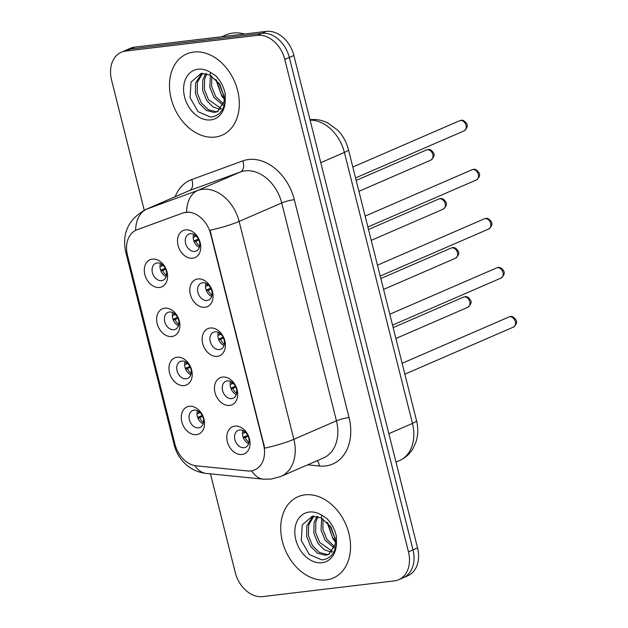 <?xml version="1.0" encoding="UTF-8"?>
<svg xmlns="http://www.w3.org/2000/svg" width="628" height="628" viewBox="0 0 628 628"><rect width="100%" height="100%" fill="white"/><g stroke="black" fill="none" stroke-linecap="round" stroke-linejoin="round"><path stroke-width="0.94" d="M171.821 336.514A14.766 10.959 66.6 0 1 157.173 323.671A14.766 10.959 66.6 0 1 164.701 308.175A14.766 10.959 66.6 0 1 179.341 321.026A14.766 10.959 66.6 0 1 171.821 336.514M169.442 312.014A9.232 6.845 -113.4 0 0 167.99 312.399A9.232 6.845 -113.4 0 0 165.023 322.659A9.232 6.845 -113.4 0 0 173.885 329.724A9.232 6.845 -113.4 0 0 175.338 329.339A9.232 6.845 -113.4 0 0 178.313 319.087A9.232 6.845 -113.4 0 0 169.442 312.014M184.137 385.584A14.766 10.959 66.6 0 1 169.497 372.734A14.766 10.959 66.6 0 1 177.025 357.238A14.766 10.959 66.6 0 1 191.666 370.088A14.766 10.959 66.6 0 1 184.137 385.584M181.767 361.076A9.232 6.845 -113.4 0 0 180.315 361.469A9.232 6.845 -113.4 0 0 177.339 371.721A9.232 6.845 -113.4 0 0 186.21 378.786A9.232 6.845 -113.4 0 0 187.662 378.401A9.232 6.845 -113.4 0 0 190.629 368.149A9.232 6.845 -113.4 0 0 181.767 361.076M196.462 434.647A14.766 10.959 66.6 0 1 181.822 421.796A14.766 10.959 66.6 0 1 189.35 406.3A14.766 10.959 66.6 0 1 203.99 419.151A14.766 10.959 66.6 0 1 196.462 434.647M194.091 410.139A9.232 6.845 -113.4 0 0 192.639 410.531A9.232 6.845 -113.4 0 0 189.664 420.784A9.232 6.845 -113.4 0 0 198.534 427.856A9.232 6.845 -113.4 0 0 199.987 427.464A9.232 6.845 -113.4 0 0 202.954 417.212A9.232 6.845 -113.4 0 0 194.091 410.139M159.496 287.451A14.766 10.959 66.6 0 1 144.848 274.601A14.766 10.959 66.6 0 1 152.376 259.113A14.766 10.959 66.6 0 1 167.017 271.955A14.766 10.959 66.6 0 1 159.496 287.451M157.118 262.951A9.232 6.845 -113.4 0 0 155.666 263.336A9.232 6.845 -113.4 0 0 152.698 273.588A9.232 6.845 -113.4 0 0 161.561 280.661A9.232 6.845 -113.4 0 0 163.013 280.269A9.232 6.845 -113.4 0 0 165.988 270.016A9.232 6.845 -113.4 0 0 157.118 262.951M205.011 307.288A14.766 10.959 66.6 0 1 190.363 294.438A14.766 10.959 66.6 0 1 197.891 278.95A14.766 10.959 66.6 0 1 212.531 291.792A14.766 10.959 66.6 0 1 205.011 307.288M202.632 282.781A9.232 6.845 -113.4 0 0 201.18 283.173A9.232 6.845 -113.4 0 0 198.213 293.425A9.232 6.845 -113.4 0 0 207.083 300.498A9.232 6.845 -113.4 0 0 208.527 300.106A9.232 6.845 -113.4 0 0 211.503 289.853A9.232 6.845 -113.4 0 0 202.632 282.781M217.335 356.351A14.766 10.959 66.6 0 1 202.687 343.508A14.766 10.959 66.6 0 1 210.215 328.012A14.766 10.959 66.6 0 1 224.855 340.855A14.766 10.959 66.6 0 1 217.335 356.351M214.957 331.851A9.232 6.845 -113.4 0 0 213.504 332.236A9.232 6.845 -113.4 0 0 210.537 342.488A9.232 6.845 -113.4 0 0 219.407 349.561A9.232 6.845 -113.4 0 0 220.852 349.176A9.232 6.845 -113.4 0 0 223.827 338.916A9.232 6.845 -113.4 0 0 214.957 331.851M229.66 405.413A14.766 10.959 66.6 0 1 215.011 392.571A14.766 10.959 66.6 0 1 222.54 377.075A14.766 10.959 66.6 0 1 237.18 389.925A14.766 10.959 66.6 0 1 229.66 405.413M227.281 380.913A9.232 6.845 -113.4 0 0 225.829 381.298A9.232 6.845 -113.4 0 0 222.861 391.558A9.232 6.845 -113.4 0 0 231.724 398.623A9.232 6.845 -113.4 0 0 233.176 398.238A9.232 6.845 -113.4 0 0 236.152 387.986A9.232 6.845 -113.4 0 0 227.281 380.913M241.984 454.484A14.766 10.959 66.6 0 1 227.336 441.633A14.766 10.959 66.6 0 1 234.864 426.137A14.766 10.959 66.6 0 1 249.504 438.988A14.766 10.959 66.6 0 1 241.984 454.484M239.606 429.976A9.232 6.845 -113.4 0 0 238.153 430.368A9.232 6.845 -113.4 0 0 235.186 440.62A9.232 6.845 -113.4 0 0 244.049 447.693A9.232 6.845 -113.4 0 0 245.501 447.301A9.232 6.845 -113.4 0 0 248.476 437.049A9.232 6.845 -113.4 0 0 239.606 429.976M192.686 258.226A14.766 10.959 66.6 0 1 178.038 245.375A14.766 10.959 66.6 0 1 185.566 229.879A14.766 10.959 66.6 0 1 200.214 242.73A14.766 10.959 66.6 0 1 192.686 258.226M190.308 233.718A9.232 6.845 -113.4 0 0 188.863 234.111A9.232 6.845 -113.4 0 0 185.888 244.363A9.232 6.845 -113.4 0 0 194.758 251.436A9.232 6.845 -113.4 0 0 196.203 251.043A9.232 6.845 -113.4 0 0 199.178 240.791A9.232 6.845 -113.4 0 0 190.308 233.718M178.478 325.704A9.232 6.845 66.6 0 1 172.794 312.587M190.802 374.767A9.232 6.845 66.6 0 1 185.119 361.649M203.127 423.829A9.232 6.845 66.6 0 1 197.443 410.712M166.161 276.642A9.232 6.845 66.6 0 1 160.47 263.524M211.675 296.479A9.232 6.845 66.6 0 1 205.984 283.361M224 345.541A9.232 6.845 66.6 0 1 218.309 332.424M236.324 394.604A9.232 6.845 66.6 0 1 230.633 381.486M248.649 443.666A9.232 6.845 66.6 0 1 242.958 430.549M199.351 247.408A9.232 6.845 66.6 0 1 193.66 234.291M182.779 213.073A24.916 18.487 66.6 0 1 185.935 212.327A24.916 18.487 66.6 0 1 210.647 234.001L263.595 444.789A24.916 18.487 66.6 0 1 254.803 469.877A24.916 18.487 66.6 0 1 247.558 470.953L196.313 465.811A24.916 18.487 66.6 0 1 174.937 444.106L127.484 255.188A24.916 18.487 66.6 0 1 136.276 230.091A24.916 18.487 66.6 0 1 137.03 229.793L183.604 212.719L189.232 212.06M193.722 52.053A44.298 32.868 -113.4 0 0 186.783 53.914A44.298 32.868 -113.4 0 0 172.504 103.133A44.298 32.868 -113.4 0 0 215.082 137.069A44.298 32.868 -113.4 0 0 222.029 135.201A44.298 32.868 -113.4 0 0 236.301 85.989A44.298 32.868 -113.4 0 0 193.722 52.053A44.298 32.868 -113.4 0 0 186.783 53.914A44.298 32.868 -113.4 0 0 172.504 103.133A44.298 32.868 -113.4 0 0 215.082 137.069A44.298 32.868 -113.4 0 0 222.029 135.201A44.298 32.868 -113.4 0 0 236.301 85.989A44.298 32.868 -113.4 0 0 193.722 52.053M304.957 494.864A44.298 32.868 -113.4 0 0 298.01 496.732A44.298 32.868 -113.4 0 0 283.738 545.952A44.298 32.868 -113.4 0 0 326.309 579.887A44.298 32.868 -113.4 0 0 333.256 578.019A44.298 32.868 -113.4 0 0 347.527 528.807A44.298 32.868 -113.4 0 0 304.957 494.864A44.298 32.868 -113.4 0 0 298.01 496.732A44.298 32.868 -113.4 0 0 283.738 545.952A44.298 32.868 -113.4 0 0 326.309 579.887A44.298 32.868 -113.4 0 0 333.256 578.019A44.298 32.868 -113.4 0 0 347.527 528.807A44.298 32.868 -113.4 0 0 304.957 494.864M175.157 196.745A46.142 34.242 66.6 0 1 191.721 179.553A9.232 6.178 -110.1 0 1 189.444 190.59L146.866 209.053L197.844 190.417A36.919 27.389 66.6 0 1 202.522 189.311A36.919 27.389 66.6 0 1 239.135 221.425A32.303 4.686 165.9 0 1 210.011 230.288L264.733 448.156A32.303 4.686 -14.1 0 0 293.857 439.294A36.919 27.389 66.6 0 1 280.834 476.471L323.412 458.008A36.919 27.389 -113.4 0 0 336.435 420.831L281.713 202.962A36.919 27.389 -113.4 0 0 245.101 170.847A36.919 27.389 -113.4 0 0 240.422 171.962L189.444 190.59A36.919 27.389 -113.4 0 0 188.329 191.03L145.759 209.493A36.919 27.389 66.6 0 1 146.866 209.053A32.303 21.635 69.9 0 0 135.601 230.413M186.579 212.036L186.61 212.029A32.303 21.635 69.9 0 1 197.844 190.417L240.422 171.962A9.232 6.178 -110.1 0 0 242.706 160.917A46.142 34.242 66.6 0 1 294.32 199.68L349.042 417.541A9.232 1.342 -14.1 0 0 336.435 420.831L293.857 439.294L239.135 221.425L281.713 202.962A9.232 1.342 -14.1 0 1 294.32 199.68M121.337 52.218L130.42 48.278A27.687 20.543 -113.4 0 1 134.761 47.108L266.405 31.4A27.687 20.543 -113.4 0 1 293.865 55.492L417.549 547.899A27.687 20.543 -113.4 0 1 407.776 575.782L403.239 577.752A27.687 20.543 -113.4 0 0 413.004 549.869L289.32 57.454A27.687 20.543 -113.4 0 0 261.86 33.37L130.224 49.078A27.687 20.543 -113.4 0 0 125.883 50.248A27.687 20.543 -113.4 0 1 130.224 49.078L261.86 33.37A27.687 20.543 -113.4 0 1 289.32 57.454L413.004 549.869A27.687 20.543 -113.4 0 1 403.239 577.752L398.694 579.722A27.687 20.543 -113.4 0 0 408.467 551.839L284.782 59.425A27.687 20.543 -113.4 0 0 257.323 35.341L125.678 51.049A27.687 20.543 -113.4 0 0 121.337 52.218A27.687 20.543 -113.4 0 0 111.572 80.101L144.244 210.192M137.092 229.738L183.604 212.719M210.474 473.857L235.257 572.508A27.687 20.543 -113.4 0 0 262.716 596.6L394.353 580.892A27.687 20.543 -113.4 0 0 398.694 579.722M198.424 239.032L193.864 241.011M193.204 237.227L196.313 236.152M194.798 234.927A10.15 7.536 -113.4 0 0 194.774 236.819M198.856 239.959L195.881 241.246A10.15 7.536 -113.4 0 0 199.665 246.152M195.881 241.246L194.131 241.701M161.608 264.153A10.15 7.536 -113.4 0 0 161.577 266.044L163.115 265.377M160.014 266.453L161.577 266.044M165.235 268.266L160.674 270.236M165.666 269.184L162.691 270.472A10.15 7.536 -113.4 0 0 166.475 275.378M162.691 270.472L160.941 270.927M210.749 288.103L206.188 290.073M205.529 286.289L208.629 285.214M207.122 283.989A10.15 7.536 -113.4 0 0 207.099 285.881M211.181 289.021L208.206 290.309A10.15 7.536 -113.4 0 0 211.989 295.215M208.206 290.309L206.455 290.764M223.073 337.165L218.513 339.144M217.853 335.352L220.954 334.277M219.447 333.052A10.15 7.536 -113.4 0 0 219.423 334.944M223.505 338.084L220.53 339.371A10.15 7.536 -113.4 0 0 224.314 344.277M220.53 339.371L218.78 339.827M235.398 386.228L230.837 388.206M230.178 384.415L233.278 383.347M231.771 382.114A10.15 7.536 -113.4 0 0 231.74 384.006M235.83 387.146L232.855 388.442A10.15 7.536 -113.4 0 0 236.638 393.34M232.855 388.442L231.104 388.889M247.722 435.29L243.162 437.269M242.494 433.477L245.603 432.409M244.096 431.177A10.15 7.536 -113.4 0 0 244.064 433.077M248.154 436.217L245.179 437.504A10.15 7.536 -113.4 0 0 248.963 442.41M245.179 437.504L243.429 437.959M173.932 313.215A10.15 7.536 -113.4 0 0 173.901 315.107L175.44 314.44M172.331 315.515L173.901 315.107M177.559 317.328L172.998 319.307M177.991 318.247L175.016 319.542A10.15 7.536 -113.4 0 0 178.799 324.441M175.016 319.542L173.265 319.99M186.257 362.278A10.15 7.536 -113.4 0 0 186.226 364.177L187.764 363.51M184.656 364.578L186.226 364.177M189.884 366.391L185.323 368.369M190.315 367.309L187.34 368.605A10.15 7.536 -113.4 0 0 191.124 373.511M187.34 368.605L185.59 369.06M198.581 411.348A10.15 7.536 -113.4 0 0 198.55 413.24L200.089 412.572M196.98 413.648L198.55 413.24M202.208 415.453L197.647 417.432M202.64 416.38L199.665 417.667A10.15 7.536 -113.4 0 0 203.448 422.573M199.665 417.667L197.914 418.122M244.528 34.006A46.142 34.242 -113.4 0 0 233.019 33.049A46.142 34.242 -113.4 0 0 225.782 34.995L221.794 36.722M210.058 75.093L201.086 73.421L191.038 82.087L190.048 97.709L198.134 111.729L210.553 117.059C218.944 116.227 223.835 110.614 225.216 100.221L225.256 94.059C223.772 86.797 220.514 80.627 215.483 75.556L210.521 72.432L210.05 75.093L219.808 84.309L224.251 96.963L224.149 101.359L217.327 111.698L214.297 112.467L206.392 110.465L199.421 103.557L195.41 93.541L195.598 83.014L201.808 73.288M224.322 98.18L221.048 94.176L216.597 80.203M224.015 95.024L222.854 93.399L218.732 82.763M223.121 105.355L213.842 97.309L209.831 87.284L210.427 75.305M223.599 103.973L215.647 96.524L211.652 86.593L211.777 76.137M220.601 109.39L213.12 107.035L206.636 100.433L202.624 90.408L202.805 79.889L205.733 73.437M221.307 108.566L208.433 99.648L204.422 89.631L204.61 79.104L206.824 73.712M218.214 111.258L216.103 111.69L208.198 109.68L201.227 102.772L197.216 92.756L197.396 82.237L202.726 73.193M224.314 99.279L221.747 95.958L215.796 79.387M321.285 517.912L312.312 516.24L302.264 524.906L301.275 540.527L309.361 554.548L321.779 559.878C330.171 559.046 335.062 553.433 336.443 543.039L336.482 536.877C335.007 529.616 331.749 523.446 326.709 518.375L321.748 515.25L321.285 517.912L331.034 527.128L335.485 539.782L335.376 544.178L328.562 554.516L325.532 555.285L317.627 553.284L310.648 546.376L306.637 536.359L306.825 525.832L313.034 516.106M335.548 540.998L332.283 536.995L327.824 523.022M335.242 537.843L334.08 536.218L329.959 525.581M334.355 548.173L325.069 540.127L321.057 530.103L321.654 518.124M334.826 546.792L326.874 539.342L322.878 529.412L323.012 518.956M331.827 552.208L324.346 549.853L317.862 543.251L313.851 533.227L314.031 522.708L316.959 516.255M332.534 551.384L319.66 542.466L315.649 532.45L315.837 521.923L318.051 516.53M329.441 554.077L327.329 554.508L319.424 552.499L312.454 545.591L308.442 535.574L308.623 525.055L313.961 516.012M335.548 542.097L332.973 538.777L327.031 522.206M263.595 444.789L264.153 444.546M137.03 229.793L137.846 229.44M210.647 234.001L211.204 233.765M349.042 417.541A46.142 34.242 66.6 0 1 325.524 465.96A46.142 34.242 66.6 0 1 319.338 466.007L307.673 464.83M175.479 446.021A32.303 4.686 165.9 0 1 174.254 445.15L125.647 251.647A32.303 4.686 -14.1 0 0 126.934 252.535M194.876 465.607A32.303 20.01 95.7 0 0 206.314 473.441C198.26 472.507 191.32 469.375 185.488 464.045C179.875 458.801 176.13 452.505 174.254 445.15M251.647 470.819A32.303 20.01 95.7 0 0 263.415 479.172L206.314 473.441M191.721 179.553L242.706 160.917M408.467 551.839L417.549 547.899M284.782 59.425L293.865 55.492M257.323 35.341L266.405 31.4M125.678 51.049L134.761 47.108M317.211 460.693A9.232 5.715 -84.3 0 1 319.338 466.007M388.85 433.665L412.463 423.429A18.455 2.677 -14.1 0 0 416.513 420.579C418.35 427.951 418.17 435.11 415.956 442.081L412.981 448.596C409.692 454.052 405.178 458.048 399.439 460.599A36.919 27.389 -113.4 0 0 412.463 423.429L344.395 152.423A36.919 27.389 -113.4 0 0 310.106 120.152M320.782 162.66L344.395 152.423A18.455 2.677 -14.1 0 0 348.438 149.574L416.513 420.579M460.505 120.49A5.534 4.106 -113.4 0 0 459.633 120.725L461.07 120.341C462.742 119.752 464.618 120.874 466.698 123.692C468.025 125.875 467.138 128.277 464.045 130.891A5.534 4.106 -113.4 0 0 465.827 124.737A5.534 4.106 -113.4 0 0 460.505 120.49M426.443 149.959L427.88 149.566C429.74 148.985 431.609 150.1 433.501 152.91C434.906 154.857 434.019 157.259 430.847 160.116A5.534 4.106 -113.4 0 0 432.637 153.962A5.534 4.106 -113.4 0 0 427.315 149.723A5.534 4.106 -113.4 0 0 426.443 149.959L356.186 180.417M472.829 169.56A5.534 4.106 -113.4 0 0 471.958 169.788L473.394 169.403C475.066 168.822 476.942 169.937 479.023 172.755C480.349 174.937 479.462 177.339 476.369 179.953A5.534 4.106 -113.4 0 0 478.151 173.799A5.534 4.106 -113.4 0 0 472.829 169.56M485.154 218.623A5.534 4.106 -113.4 0 0 484.282 218.858L485.719 218.466C487.391 217.885 489.267 218.999 491.347 221.817C492.674 224.008 491.787 226.402 488.694 229.016A5.534 4.106 -113.4 0 0 490.476 222.861A5.534 4.106 -113.4 0 0 485.154 218.623M497.478 267.685A5.534 4.106 -113.4 0 0 496.607 267.921L498.043 267.536C499.715 266.947 501.591 268.062 503.672 270.888C504.998 273.07 504.111 275.464 501.018 278.078A5.534 4.106 -113.4 0 0 502.8 271.932A5.534 4.106 -113.4 0 0 497.478 267.685M509.803 316.748A5.534 4.106 -113.4 0 0 508.931 316.983L510.368 316.598C512.04 316.01 513.916 317.132 515.996 319.95C517.323 322.133 516.436 324.535 513.335 327.141A5.534 4.106 -113.4 0 0 515.125 320.994A5.534 4.106 -113.4 0 0 509.803 316.748M438.768 199.021L440.204 198.629C442.065 198.048 443.933 199.162 445.825 201.973C447.222 203.919 446.343 206.322 443.172 209.179A5.534 4.106 -113.4 0 0 444.962 203.025A5.534 4.106 -113.4 0 0 439.639 198.786A5.534 4.106 -113.4 0 0 438.768 199.021L368.51 229.479M451.092 248.084L452.529 247.699C454.389 247.11 456.258 248.225 458.15 251.035C459.547 252.99 458.668 255.392 455.496 258.241A5.534 4.106 -113.4 0 0 457.286 252.095A5.534 4.106 -113.4 0 0 451.964 247.848A5.534 4.106 -113.4 0 0 451.092 248.084L380.835 278.549M463.417 297.146L464.853 296.761C466.706 296.173 468.582 297.287 470.474 300.106C471.871 302.052 470.992 304.454 467.821 307.312A5.534 4.106 -113.4 0 0 469.611 301.157A5.534 4.106 -113.4 0 0 464.288 296.911A5.534 4.106 -113.4 0 0 463.417 297.146L393.159 327.612M210.521 72.432A26.4 19.586 -113.4 0 0 198.04 69.229A26.4 19.586 -113.4 0 0 184.585 96.924A26.4 19.586 -113.4 0 0 210.765 119.893A26.4 19.586 -113.4 0 0 225.216 100.221M321.748 515.25A26.4 19.586 -113.4 0 0 309.266 512.04A26.4 19.586 -113.4 0 0 295.812 539.742A26.4 19.586 -113.4 0 0 321.991 562.712A26.4 19.586 -113.4 0 0 336.443 543.039M136.276 230.091L137.124 229.73M263.415 479.172L271.084 479.101L280.834 476.471M125.647 251.647C121.918 233.019 128.622 218.968 145.759 209.493M309.989 119.697L310.044 119.689C316.151 119.022 322.031 120.081 327.675 122.884L337.409 129.941C342.817 135.46 346.491 141.999 348.438 149.574M399.439 460.599L395.993 462.098M459.633 120.725L352.826 167.04M464.045 130.891L355.558 177.928M430.847 160.116L358.918 191.304M471.958 169.788L365.151 216.103M476.369 179.953L367.882 226.991M484.282 218.858L377.475 265.165M488.694 229.016L380.207 276.053M496.607 267.921L389.8 314.228M501.018 278.078L392.531 325.116M508.931 316.983L402.124 363.298M513.335 327.141L404.856 374.178M443.172 209.179L371.242 240.367M455.496 258.241L383.567 289.43M467.821 307.312L395.891 338.5"/></g></svg>
